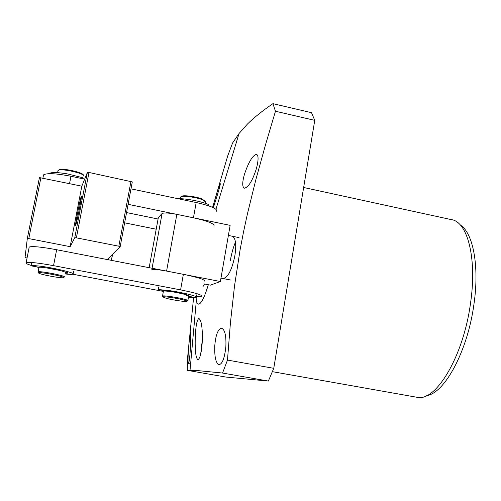 <?xml version="1.0" encoding="UTF-8"?>
<svg xmlns="http://www.w3.org/2000/svg" width="501" height="501" viewBox="0 0 501 501"><rect width="100%" height="100%" fill="white"/><g stroke="black" fill="none" stroke-linecap="round" stroke-linejoin="round"><path stroke-width="0.75" d="M416.106 397.124L417.302 397.337C435.876 401.858 463.475 356.355 470.533 303.136C477.24 257.858 467.364 221.367 451.194 219.588L303.65 187.487M426.689 395.615C444.619 393.304 467.709 350.982 473.952 304.163C479.563 265.843 473.038 232.802 460.281 224.98M188.533 348.439C189.328 338.876 189.985 333.553 190.512 332.47C190.881 333.24 190.856 338.275 190.43 347.575C189.848 357.257 189.184 362.592 188.445 363.588C187.862 362.693 187.894 357.639 188.533 348.439M212.756 207.427L214.534 200.926C217.453 190.831 219.363 185.088 220.265 183.71C220.471 184.211 219.444 188.176 217.177 195.609L213.332 207.696M208.335 284.731C204.702 296.623 201.596 303.08 199.01 304.107C197.751 304.414 196.874 303.105 196.373 300.168L196.066 297.406M272.932 103.663L275.462 111.235L314.747 120.359L311.503 112.681L272.932 103.663C262.48 110.796 253.963 117.622 247.381 124.129L239.083 133.454L232.602 142.973L227.698 155.961L212.593 207.351M193.599 297.563L187.405 359.499L187.33 370.339L197.745 370.596L222.55 373.045L268.367 381.067L225.788 377.046L187.33 370.339M197.951 359.662L197.914 359.655C195.891 358.234 194.989 351.508 195.202 339.478C195.553 327.303 196.73 320.327 198.734 318.542L198.922 318.536C201.22 319.882 202.391 326.627 202.435 338.782C201.79 351.464 200.294 358.422 197.951 359.662M244.557 173.972C248.621 162.042 252.579 155.492 256.437 154.321C258.604 155.272 258.604 159.988 256.443 168.468C252.554 180.629 248.559 187.199 244.475 188.188C242.121 187.13 242.152 182.389 244.557 173.972M232.069 236.196C235.645 237.599 236.578 244.131 234.856 255.804C231.882 270.077 227.93 277.654 222.989 278.531M235.476 242.127C233.366 247.024 231.637 253.249 230.285 260.814M202.442 338.682L200.688 354.213M214.735 346.285C215.637 335.031 217.929 329.013 221.599 328.243C224.899 329.608 226.314 335.739 225.857 346.623C224.667 357.946 222.388 363.983 219.018 364.741C215.906 363.281 214.472 357.132 214.735 346.285M314.747 120.359L273.759 368.316L268.367 381.067M222.55 373.045L227.479 360.081L273.759 368.316M227.479 360.081L230.429 322.807L234.512 285.971L240.123 249.648L243.561 231.75L247.388 214.04L255.986 179.164L265.467 144.927L275.462 111.235M203.475 286.109L204.583 284.011M196.442 296.467L201.703 296.216C202.285 294.939 195.246 292.828 180.585 289.885L53.551 265.649C38.433 262.893 29.29 261.898 26.127 262.662L25.895 262.912C25.895 263.463 27.63 264.284 31.1 265.373M36.849 266.977L38.865 267.478M72.883 274.235L163.37 291.413M53.551 265.649L56.651 249.73L183.366 274.329L180.585 289.885M204.358 281.092C204.978 279.589 197.983 277.335 183.366 274.329M56.651 249.73C41.57 246.955 32.427 246.047 29.227 247.024L28.989 247.319M75.682 225.331C76.609 223.866 82.27 194.97 81.425 196.01L81.306 196.192C80.266 198.283 74.787 226.314 75.595 225.456L75.682 225.331M130.98 181.337L118.831 246.216L120.171 246.674L132.289 181.907L88.99 172.469L87.368 172.425L81.832 186.172L39.435 177.598L27.323 238.47L25.05 257.37L26.24 257.714M118.831 246.216L76.39 237.837L88.99 172.469M120.171 246.674L107.596 259.624M81.832 186.172L70.14 246.667L28.782 238.589L40.894 177.655M87.368 172.425L74.768 237.712L70.14 246.667M74.768 237.712L76.39 237.837M27.323 238.47L28.782 238.589M83.949 176.208L83.974 175.989C84.406 173.44 62.343 168.386 58.536 170.196L57.909 171.035M38.02 272.099L38.07 271.849C39.416 270.734 65.042 275.631 64.485 276.884L64.379 277.028M65.324 272.557L65.337 272.481C65.907 271.16 40.299 266.244 38.94 267.421L38.89 267.684M83.473 175.269L83.341 175.081C83.73 172.67 63.02 167.929 59.437 169.626L58.824 170.102M38.615 272.951L38.633 272.845C38.94 271.586 64.022 276.301 63.539 277.516L63.308 277.698C61.178 278.5 38.627 274.179 38.615 272.951M214.027 226.101C214.785 223.803 207.928 221.035 193.455 217.797L128.099 204.314M126.553 212.568L158.072 219.018M69.545 183.61L70.973 176.277L84.663 179.145M130.993 188.852L196.185 202.517L193.455 217.797M216.639 211.24C217.434 208.723 210.614 205.817 196.185 202.517M70.973 176.277C56.056 173.396 46.919 172.914 43.556 174.843L43.28 175.35M187.894 300.506L188.708 295.928C189.109 295.665 188.132 295.195 185.796 294.525C179.283 292.615 164.222 290.386 163.407 291.2L163.364 291.45M163.664 296.836L162.537 296.035C163.345 295.264 178.406 297.513 184.932 299.385C187.274 300.043 188.251 300.494 187.856 300.738M205.153 203.243L205.466 201.74L202.629 199.818C196.893 197.369 183.466 195.471 180.911 196.743L180.329 197.551M166.056 298.245L163.082 296.993C163.169 296.129 177.849 298.277 184.205 300.093C186.597 300.763 187.474 301.201 186.835 301.402C185.389 301.959 172.081 299.936 166.056 298.245M205.003 201.089L202.179 199.06C196.78 196.755 184.174 194.977 181.763 196.167L181.268 196.505M112.675 254.389L111.228 260.326M108.999 258.178L108.567 259.812M220.377 281.512L166.589 271.072L176.834 214.365L230.134 225.362L220.377 281.512L210.426 285.138L203.869 283.873M158.347 217.478L162.08 213.532C163.99 212.593 168.906 212.875 176.834 214.365M151.828 269.67C153.675 269.143 158.598 269.613 166.589 271.072M83.116 178.819L83.26 178.08L82.652 177.686L67.654 173.935C57.509 172.244 51.378 172.106 49.267 173.515L49.148 173.665M47.019 267.972L59.143 270.327M65.055 273.941L65.587 274.003C69.771 274.46 72.269 274.51 73.071 274.166C76.484 273.164 51.916 267.34 38.145 265.956C34.143 265.53 31.763 265.486 31.012 265.824L39.291 267.327M64.41 271.886L67.428 272.506L67.842 273.145L65.199 273.177M176.465 292.478L186.679 294.788M188.482 297.187C192.879 297.644 195.484 297.688 196.292 297.318C198.596 296.479 183.842 292.722 170.252 290.749L158.354 289.515L166.194 291.106M186.253 295.396L191.175 296.423L188.595 296.548M177.636 198.628C182.683 198.621 188.714 199.329 195.722 200.763C200.982 201.884 205.216 203.118 208.41 204.458L208.504 205.779M162.08 213.532L152.085 268.26M158.429 217.046L149.16 267.691L158.435 217.039M82.458 178.682L82.652 177.686M30.93 265.874L31.444 263.269M66.564 272.256L66.364 273.314M158.354 289.515L158.817 286.954M208.41 204.458L208.197 205.679M272.344 371.654L417.302 397.337M196.373 300.168L190.036 370.245M215.956 209.261L239.083 133.454M190.605 363.97L188.445 363.588M26.127 262.662L29.227 247.024M57.59 172.645L58.01 170.503M38.07 271.849L38.94 267.421M59.437 169.626L58.536 170.196M38.633 272.845L37.988 271.911M63.546 277.541L64.234 277.078M42.911 178.074L43.556 174.843M163.407 291.2L162.537 296.035M180.416 197.05L180.122 198.672M163.082 296.993L162.456 296.091M181.763 196.167L180.911 196.743M187.055 301.251L187.725 300.788M124.636 222.832L156.199 229.22M239.046 237.618L228.381 235.445M230.729 280.04L220.96 278.136M73.152 273.753L73.566 271.586M31.012 265.824L31.525 263.219M67.842 273.145L67.904 272.832M196.361 296.93L196.736 294.788M158.159 289.534L158.629 286.973"/></g></svg>
